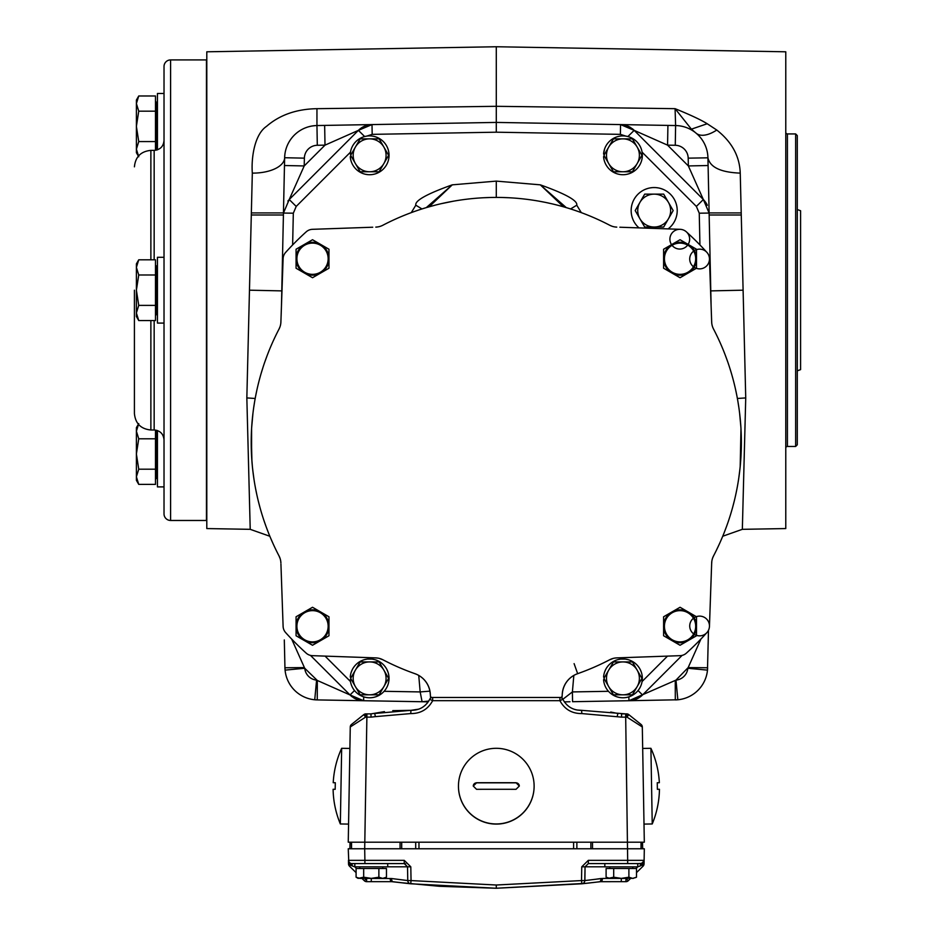<?xml version="1.0" encoding="UTF-8"?>
<svg xmlns="http://www.w3.org/2000/svg" width="935" height="935" viewBox="0 0 935 935"><rect width="100%" height="100%" fill="white"/><g stroke="black" fill="none" stroke-linecap="round" stroke-linejoin="round"><path stroke-width="1.4" d="M722.72 536.246L742.343 529.327L785.774 528.567L785.774 51.799L496.286 46.75L206.799 51.799L206.799 528.567L250.218 529.327L269.841 536.258M625.842 136.113L620.384 134.359L496.286 132.197L372.177 134.359L372.013 124.577A19.74 19.74 -91 0 0 368.776 124.904A19.74 19.74 -91 0 1 372.013 124.577L496.286 122.415L316.953 125.547L316.953 108.682C296.488 109.044 279.67 114.947 266.51 126.365C254.227 134.652 251.176 158.716 252.321 173.127L246.84 397.924L250.218 529.327M496.286 46.75L496.286 122.415L675.608 125.547L496.286 122.415L496.286 132.197M708.496 184.125L707.924 157.723A32.9 32.9 0 0 0 675.608 125.547L675.082 108.67C690.416 114.911 701.121 119.937 707.199 123.747L716.771 130.035C731.836 141.898 739.667 156.262 740.24 173.115L743.103 290.189L710.787 290.89M742.343 529.327L745.733 397.924L743.103 290.189M737.376 398.474L745.733 397.924M628.858 696.856L628.928 700.724A19.74 19.74 89 0 0 631.885 700.455A19.74 19.74 89 0 1 628.928 700.724L675.982 680.119L688.16 667.59L707.62 667.765A32.9 32.9 1.3 0 1 707.479 670.126L708.473 630.295M708.146 644.589L708.414 633.018M638.056 690.544L642.544 694.95L682.094 655.4L642.544 694.95A19.74 19.74 89 0 1 640.148 696.984A19.74 19.74 89 0 0 642.544 694.95L628.928 700.724L677.84 699.777A32.9 32.9 1.3 0 1 675.304 699.918L677.84 699.777A32.9 32.9 0 0 0 707.479 670.126L707.62 667.765M569.999 701.753L564.366 701.858M628.928 700.724L572.559 701.706L572.395 691.923L562.847 699.298A3.284 3.284 0 0 0 559.913 697.452L560.509 697.627M428.733 701.051L428.218 701.834L317.257 699.918L363.633 700.724L350.029 694.95L310.478 655.4L350.029 694.95A19.74 19.74 0 0 0 352.32 696.914A19.74 19.74 0 0 1 350.029 694.95L354.517 690.544M427.014 701.834L426.267 701.823M428.709 701.098L422.082 701.741L363.633 700.724L363.703 696.856M291.662 639.061L304.413 667.59L284.941 667.765L284.31 639.937M284.509 648.738L284.789 660.718M284.824 662.658L284.883 665.206M252.321 173.115A32.9 16.094 -178.8 0 0 284.637 157.723L281.458 306.025M283.644 204.274L283.457 212.864M364.662 136.545L358.397 130.362L372.013 124.577L358.397 130.362L289.231 199.529L283.457 213.051L289.231 199.529L287.875 201.037M324.655 125.407L325.006 145.147L358.397 130.362L289.231 199.529L304.202 165.939L284.474 165.518L283.457 212.794M337.617 125.185L371.756 124.589M711.114 306.025L709.116 213.063L703.342 199.529L634.175 130.362L620.56 124.577A19.74 19.74 0 0 1 631.043 127.814A19.74 19.74 0 0 0 620.56 124.577L620.384 134.359M699.929 244.935L699.251 213.192L696.365 206.425L703.342 199.529L634.175 130.362A19.74 19.74 0 0 0 632.072 128.527A19.74 19.74 0 0 1 634.175 130.362L632.329 128.726M709.104 212.619L708.637 190.775M699.251 213.192L709.116 213.063L707.924 157.723C709.957 167.248 720.721 172.379 740.24 173.115M376.63 227.065L375.8 227.111A16.444 16.444 0 0 0 382.836 225.253A245.087 245.087 0 0 1 609.725 225.253A16.444 16.444 0 0 0 616.773 227.111L615.943 227.065M568.819 208.4L569.532 208.622M573.751 209.978L576.428 210.889M565.453 207.383L567.463 207.979M557.459 205.174L554.56 204.449M551.451 203.713L546.169 202.544M545.421 202.392L539.343 201.235M533.067 200.195L531.15 199.915M514.811 198.115L512.988 197.986M508.652 197.729L502.469 197.495M490.104 197.495L483.921 197.729M453.23 201.224L441.11 203.713M435.102 205.174L427.12 207.383M425.121 207.979L423.111 208.598M417.536 210.41L416.274 210.843M381.363 225.931L380.603 226.212M379.832 226.469L379.049 226.667M603.472 662.903L609.725 659.748A16.444 16.444 0 0 1 616.773 657.889L680.119 655.669A9.864 9.864 0 0 0 686.383 653.133A283.737 283.737 0 0 0 706.918 632.598A9.864 9.864 0 0 0 709.455 626.333L711.675 562.987A16.444 16.444 0 0 1 713.534 555.939A245.087 245.087 0 0 0 713.534 329.05A16.444 16.444 0 0 1 711.675 322.014L709.455 258.668A9.864 9.864 0 0 0 706.918 252.403A283.737 283.737 0 0 0 686.383 231.857A9.864 9.864 0 0 0 680.119 229.32L619.847 227.217M613.512 658.322L609.725 659.748A245.087 245.087 0 0 1 577.608 673.691A23.024 23.024 0 0 0 562.367 693.396L562.496 692.216M430.077 692.251L430.205 693.396A23.024 23.024 0 0 0 414.965 673.691A23.024 23.024 0 0 1 430.322 694.214L430.404 695.885A1.648 1.648 0 0 0 432.052 697.452L560.521 697.452A1.648 1.648 0 0 0 562.157 695.885L562.251 694.214A23.024 23.024 0 0 1 577.608 673.691M414.965 673.691A245.087 245.087 0 0 1 382.836 659.748L389.1 662.903M367.268 657.585L312.454 655.669A9.864 9.864 0 0 1 306.189 653.133A9.864 9.864 0 0 0 312.454 655.669L375.8 657.889A16.444 16.444 0 0 1 382.836 659.748L379.049 658.322M312.454 655.669A9.864 9.864 0 0 1 306.189 653.133A283.737 283.737 0 0 1 285.642 632.598A9.864 9.864 0 0 1 283.106 626.333L280.932 564.062M372.726 227.217L312.454 229.32A9.864 9.864 0 0 0 306.189 231.857A283.737 283.737 0 0 0 285.642 252.403A9.864 9.864 0 0 0 283.106 258.668A9.864 9.864 0 0 1 285.642 252.403A9.864 9.864 0 0 0 283.106 258.668L280.897 322.014A16.444 16.444 0 0 1 279.039 329.05A245.087 245.087 0 0 0 279.039 555.939A16.444 16.444 0 0 1 280.897 562.987L280.745 561.269M671.821 244.491L663.605 249.236L663.605 268.228L680.049 277.73L696.505 268.228L696.505 249.236L680.049 239.734L671.821 244.491A16.444 16.444 0 0 0 671.821 272.973A16.444 16.444 0 0 0 696.505 258.738A16.444 16.444 0 0 0 671.821 244.491M320.74 272.973L328.968 268.228L328.968 249.236L312.524 239.734L296.068 249.236L296.068 268.228L312.524 277.73L320.74 272.973A16.444 16.444 0 0 0 320.74 244.491A16.444 16.444 0 0 0 296.068 258.738A16.444 16.444 0 0 0 320.74 272.973M716.467 550.119L719.26 544.217M722.019 537.952L722.767 536.152M724.356 532.202L726.67 526.101M728.26 521.578L728.879 519.743M730.784 513.712L731.602 510.966M732.608 507.448L734.244 501.137M735.728 494.779L737.037 488.386M738.37 480.742L738.264 481.373M739.877 469.44L738.86 477.423M739.421 473.344L740.099 467.383M740.637 461.411L741.28 436.037M741.116 431.409L740.952 428.183M740.765 425.413L740.275 419.429M738.86 407.567L737.949 401.734M736.757 395.213L735.716 390.164M734.384 384.425L733.94 382.637M733.017 379.072L732.035 375.531M731.322 373.065L729.592 367.443M727.722 361.868L725.478 355.697M725.233 355.055L725.011 354.47M724.8 353.921L723.55 350.765M712.856 327.577L712.563 326.818M712.318 326.046L712.108 325.263M711.722 322.844L711.558 318.94M711.453 315.831L711.184 308.094M630.681 227.602L622.955 227.334M614.318 226.843L613.629 226.702M613.43 226.656L612.741 226.469M611.957 226.212L609.725 225.253M641.363 672.253L640.148 669.402M639.844 668.841L639.248 667.847M639.096 667.613L638.032 666.176M637.974 666.094L636.828 664.808M636.221 664.224L635.017 663.172M634.771 662.985L632.598 661.536M632.504 661.477L631.394 660.893M631.324 660.87L628.974 659.923M627.771 659.572L625.351 659.105M625.118 659.081L620.746 659.081M620.524 659.105L618.105 659.572M616.901 659.923L614.552 660.87M614.482 660.893L613.372 661.477M613.278 661.536L611.104 662.985M610.859 663.172L609.643 664.224M609.047 664.808L607.902 666.094M607.832 666.176L606.78 667.613M606.628 667.847L606.02 668.841M605.728 669.402L604.513 672.253M561.947 698.153L562.122 696.178L561.947 698.153M430.451 696.178L430.626 698.153L430.451 696.178A1.648 1.636 -5 0 0 431.725 697.58M430.264 694.051L430.322 694.763M409.436 671.669L415.981 674.088M418.05 675.058L419.055 675.619M420.025 676.227L420.82 676.788M420.96 676.882L421.86 677.594M423.567 679.126L424.35 679.955M425.799 681.732L426.453 682.667M427.622 684.642L428.136 685.671M428.242 685.893L428.592 686.722M429.001 687.798L429.282 688.639M429.656 689.995L429.89 691.117M399.572 667.695L404.002 669.542M429.901 691.152L420.177 691.923L418.74 675.432M428.207 701.858L422.082 701.741L420.177 691.923L384.11 691.304M254.402 481.957L253.981 479.269M254.04 479.667L253.63 476.885M642.345 155.046L642.345 155.771M632.294 172.309L630.529 173.174M628.741 173.828L626.953 174.296M626.064 174.471L624.299 174.67M623.4 174.716L621.541 174.67M619.648 174.436L617.731 174.003M604.162 160.212L603.987 159.511M421.977 208.949L415.818 205.209C414.696 200.709 426.839 193.931 452.271 184.838L496.286 181.109L540.301 184.838C565.722 193.919 577.865 200.709 576.755 205.209L581.313 212.642M350.695 151.061L350.263 153.994A19.413 19.413 0 0 1 379.715 138.719A19.413 19.413 0 0 1 379.715 171.9A19.413 19.413 0 0 1 350.263 156.624L351.396 156.624M388.691 151.634L388.843 152.545M380.744 171.222L378.991 172.309M377.179 173.185L375.356 173.852M374.456 174.109L372.644 174.483M371.709 174.611L369.769 174.716M367.771 174.623L365.725 174.319M350.894 160.376L350.672 159.476M604.629 148.852L603.578 153.994A19.413 19.413 0 0 1 633.018 138.719A19.413 19.413 0 0 1 633.018 171.9A19.413 19.413 0 0 1 603.578 156.624L604.7 156.624M631.417 214.01L631.546 214.769M676.835 214.769L676.963 214.01M676.963 207.138L676.835 206.39M662.67 189.162L660.531 188.438M658.38 187.935L656.253 187.643M655.213 187.573L653.168 187.573M652.116 187.643L650 187.935M647.85 188.438L645.711 189.162M631.546 206.39L631.417 207.138M696.365 206.425L642.088 152.148L641.878 151.061M604.7 153.994L603.578 153.994M637.179 163.531L632.434 171.76L613.442 171.76L603.94 155.315L608.697 147.087A16.444 16.444 0 0 0 622.932 171.76A16.444 16.444 0 0 0 637.179 147.087L641.936 155.315L637.179 163.531M608.697 147.087L613.442 138.859L632.434 138.859L637.179 147.087A16.444 16.444 0 0 0 608.697 147.087M351.396 153.994L350.263 153.994M383.876 163.531L379.131 171.76L360.139 171.76L350.637 155.315L355.382 147.087A16.444 16.444 0 0 0 369.629 171.76A16.444 16.444 0 0 0 383.876 147.087L388.621 155.315L383.876 163.531M355.382 147.087L360.139 138.859L379.131 138.859L383.876 147.087A16.444 16.444 0 0 0 355.382 147.087M570.595 208.949L576.755 205.209M566.271 207.617L540.301 184.838L563.466 206.81M426.302 207.617L452.271 184.838L429.142 206.799M361.927 227.591L369.617 227.334M266.861 356.317L267.083 355.709M267.34 355.055L267.597 354.388M267.854 353.71L268.123 353.009M268.403 352.308L268.672 351.618M266.814 356.445L264.85 361.868M262.98 367.443L261.251 373.065M260.035 377.308L259.556 379.072M256.856 390.164L255.664 395.937M254.612 401.734L253.701 407.567M252.286 419.429L251.795 425.413M251.608 428.499L251.503 430.38M251.293 436.037L251.936 461.411M252.473 467.383L253.151 473.344M255.535 488.386L256.844 494.779M258.317 501.137L259.965 507.448M263.764 519.942L265.902 526.101M266.37 527.363L268.205 532.202M270.683 538.244L273.312 544.217M275.544 548.985L276.094 550.119M281.003 318.94L280.851 322.844M280.629 324.457L280.488 325.158M280.442 325.357L280.255 326.046M280.009 326.818L279.039 329.05M281.388 308.141L281.119 315.831M279.039 555.939L280.184 558.744M280.418 559.574L280.605 560.416M279.659 557.26L279.916 557.926M281.482 579.805L281.166 570.549M374.725 657.843L378.254 658.158M668.128 228.9A23.024 23.024 0 0 0 654.184 187.549A23.024 23.024 0 0 0 639.002 227.883M644.694 194.129L635.192 210.574L639.949 218.802A16.444 16.444 0 0 0 668.431 218.802L673.177 210.574L668.431 202.357A16.444 16.444 0 0 0 639.949 202.357A16.444 16.444 0 0 0 639.949 218.802L644.694 227.03L663.686 227.03L668.431 218.802A16.444 16.444 0 0 0 668.431 202.357L663.686 194.129L644.694 194.129M388.06 672.253L386.845 669.402M386.541 668.841L385.945 667.847M385.793 667.613L384.729 666.176M384.671 666.094L383.525 664.808M382.918 664.224L381.714 663.172M381.468 662.985L379.294 661.536M379.201 661.477L378.091 660.893M378.02 660.87L375.671 659.923M374.467 659.572L372.048 659.105M371.814 659.081L367.443 659.081M367.221 659.105L364.802 659.572M363.586 659.923L361.237 660.87M361.179 660.893L360.057 661.477M359.963 661.536L358.783 662.272M358.759 662.296L357.801 662.985M357.556 663.172L356.34 664.224M355.744 664.808L354.599 666.094M354.529 666.176L353.477 667.613M353.325 667.847L352.717 668.841M352.413 669.402L351.209 672.253M351.396 679.687L350.263 679.687A19.413 19.413 0 0 0 379.715 694.95A19.413 19.413 0 0 0 379.715 661.781A19.413 19.413 0 0 0 350.263 677.057L351.396 677.057M383.876 686.594L379.131 694.822L360.139 694.822L350.637 678.366L355.382 670.15A16.444 16.444 0 0 0 369.629 694.822A16.444 16.444 0 0 0 383.876 670.15L388.621 678.366L383.876 686.594M355.382 670.15L360.139 661.922L379.131 661.922L383.876 670.15A16.444 16.444 0 0 0 355.382 670.15M561.608 697.919L562.87 699.298L559.913 700.677L432.66 700.677L429.703 699.298A3.284 3.284 0 0 1 432.66 697.452L432.052 697.627M576.591 674.088L583.136 671.669M588.571 669.542L593 667.695M614.318 658.158L616.773 657.889M624.475 657.621L635.029 657.247M711.079 579.864L711.406 570.549M711.628 564.062L711.827 561.269M712.376 558.744L712.914 557.26M712.657 557.926L713.534 555.939M711.967 560.416L712.154 559.574M562.917 689.995L563.221 688.885M563.256 688.756L563.571 687.798M563.969 686.722L564.939 684.642M566.107 682.667L566.774 681.732M568.223 679.955L569.006 679.126M570.712 677.583L571.577 676.905M572.547 676.227L573.202 675.806M573.517 675.619L574.511 675.058M680.119 655.669A9.864 9.864 0 0 0 686.383 653.133A9.864 9.864 0 0 1 680.119 655.669M418.81 709.139L410.944 710.331L410.769 713.569C420.645 713.639 427.938 709.338 432.66 700.677L432.66 697.452A3.284 3.284 0 0 0 429.703 699.298L429.235 700.186M581.804 713.569L621.565 717.133L621.565 713.896L625.69 713.896L581.628 710.331L581.804 713.569C571.928 713.639 564.635 709.338 559.913 700.677L559.913 697.452A3.284 3.284 0 0 1 562.87 699.298C566.914 706.72 573.167 710.401 581.628 710.331L576.883 710.004M427.587 702.688L426.956 703.471M425.565 704.932L424.887 705.551M422.398 707.374L421.58 707.865M420.621 708.368L419.745 708.765M432.66 697.452A3.284 3.284 0 0 0 429.703 699.298L429.703 699.298C425.647 706.72 419.394 710.401 410.944 710.331L392.747 710.647M638.289 863.578L642.029 863.356L644.121 860.34L643.549 862.128L640.826 863.578A3.284 3.284 -90 0 0 644.121 860.34L627.677 860.34L625.69 717.133L626.976 717.122L642.31 726.974L644.32 842.19L348.252 842.19L350.263 726.974L365.597 717.122L365.854 713.896A3.284 3.284 0 0 0 363.797 714.62A3.284 3.284 0 0 1 365.854 713.896L371.008 713.896L366.882 713.896L366.882 717.133L365.597 717.122L363.797 714.62L356.293 720.616M534.119 786.265A37.832 37.821 180 0 1 496.286 824.097A37.832 37.821 180 0 1 458.454 786.265L458.454 786.125A37.832 37.821 0 0 0 496.286 823.957A37.832 37.821 180 0 0 534.119 786.125L534.119 786.265M575.563 709.712L574.803 709.49M569.228 706.755L568.585 706.287M567.674 705.539L567.042 704.967M564.857 702.524L564.424 701.94M384.437 711.628L371.008 713.896L371.008 717.133L366.882 717.133L364.697 848.77L644.32 848.77L644.051 863.882A3.284 3.284 0 0 1 643.07 866.172L636.49 872.635L643.07 866.172A3.284 3.284 0 0 0 644.051 863.882L640.078 866.055L641.994 865.12L643.07 866.172M410.944 710.331L374.678 713.487L375.414 716.631L371.008 717.133M351.49 724.461A3.284 3.284 0 0 0 350.263 726.974A3.284 3.284 -128.7 0 1 351.49 724.461L363.797 714.62M642.509 842.19L642.672 848.77L642.509 842.19M350.052 842.19L349.889 848.77L350.052 842.19M641.071 724.461A3.284 3.284 0 0 1 642.31 726.974A3.284 3.284 128.7 0 0 641.071 724.461L628.776 714.62A3.284 3.284 0 0 0 626.719 713.896L626.976 717.122L628.776 714.62L636.267 720.616M621.565 717.133L625.69 717.133L625.69 713.896L626.719 713.896M617.158 716.631L617.895 713.487L610.73 712.049M644.005 824.097L652.233 823.957L650.912 748.304A94.587 94.587 0 0 1 659.35 782.7L657.258 782.735L657.375 789.315L659.456 789.28A94.587 94.587 0 0 1 652.233 823.957M642.684 748.444L650.912 748.304M349.889 748.444L341.661 748.304L340.34 823.957A94.587 94.587 0 0 1 333.105 789.28L335.186 789.315L335.303 782.735L333.222 782.7A94.587 94.587 0 0 1 341.661 748.304M348.568 824.097L340.34 823.957M348.767 861.696L348.252 848.77L364.697 848.77L364.895 860.34L348.451 860.34L349.223 862.409M637.74 866.815L640.078 866.055L640.826 863.578L588.337 863.578L588.337 860.34L581.757 866.815L585.053 866.815L588.337 863.578M638.71 863.578L639.645 863.578M639.879 863.578L640.627 863.578M410.255 883.739L410.71 883.785A3.284 3.284 0 0 1 407.765 880.571L407.52 866.815L410.804 866.815L404.236 860.34L364.895 860.34L364.895 863.157M594.368 882.383L581.862 883.785L581.523 880.571L584.807 880.571L585.053 866.815L584.878 880.56M596.32 879.157L600.913 878.538A3.284 1.823 -97.2 0 1 599.487 881.752L600.726 881.67A3.284 1.706 -90 0 0 602.432 878.444L584.807 880.571L584.924 874.155M636.057 868.51L637.787 866.815L637.787 863.578L642.029 863.356L641.994 865.12M625.947 881.67L625.947 878.444L628.262 880.723L630.646 878.386L628.262 880.723A3.284 3.284 0 0 1 625.947 881.67L600.399 881.682M640.872 863.578A3.284 3.284 0 0 0 641.924 863.391M643.28 862.479A3.284 3.284 0 0 0 644.11 860.516M604.84 866.815L585.053 866.815L584.807 880.571A3.284 3.284 0 0 1 581.956 883.774A3.284 3.284 0 0 0 584.807 880.571A3.284 3.284 0 0 1 581.862 883.785L496.286 888.25L439.754 886.31M585.661 880.478L586.28 880.408M588.314 880.162L590.055 879.952M594.321 879.426L595.455 879.274M439.286 886.275L399.631 882.546M403.569 883.002L405.907 883.271M406.187 883.294L407.485 883.446M407.59 883.458L408.583 883.563M404.236 860.34L404.236 863.578L407.52 866.815L407.765 880.571A3.284 3.284 0 0 0 410.71 883.785A3.284 3.284 0 0 1 410.699 883.785L496.286 888.25L586.514 883.283M586.666 883.271L590.008 882.897M590.382 882.85L591.014 882.78M410.664 883.785L410.71 883.785A3.284 3.284 -18.1 0 1 407.765 880.571A3.284 3.284 0 0 0 410.605 883.774A3.284 3.284 0 0 1 407.765 880.571A3.284 3.284 0 0 0 410.71 883.785L410.71 883.785A3.284 3.284 -18.1 0 1 407.765 880.571L391.648 878.538A3.284 1.823 -82.8 0 0 393.074 881.752L410.71 883.785L411.049 880.571L496.286 885.013L581.523 880.571L581.757 866.815M407.672 875.405L407.765 880.571L411.049 880.571L410.804 866.815M351.934 863.578L352.694 863.578M404.236 863.578L354.283 863.578M364.895 863.578L371.277 863.578L364.895 863.578L364.895 860.34M352.495 866.055L350.578 865.12L349.491 866.172L356.083 872.635L349.491 866.172A3.284 3.284 0 0 1 348.51 863.882L348.451 860.34A3.284 3.284 0 0 0 351.735 863.578L352.495 866.055L354.786 866.815L354.786 863.578L351.735 863.578A3.284 3.284 0 0 1 348.451 860.34L348.451 860.352M391.648 878.538L366.555 878.386M404.995 863.671A3.284 3.284 0 0 1 405.708 863.928A3.284 3.284 0 0 0 405.509 863.835A3.284 3.284 0 0 1 405.708 863.928L405.591 863.87M409.191 883.622L391.835 881.67A3.284 1.706 -90 0 1 390.14 878.444M386.471 877.205L382.672 878.386L378.874 877.205L371.277 878.386L359.882 878.386L356.083 877.205L356.083 868.51L386.471 868.51L386.471 877.205L384.437 878.386L371.277 878.386L371.277 881.67L391.835 881.67L366.613 881.67L366.613 878.444L364.311 880.723L361.927 878.386L364.311 880.723A3.284 3.284 0 0 0 366.613 881.67M404.68 880.209L405.463 880.303M350.298 863.239L348.919 861.976A3.284 2.139 149.2 0 1 348.942 863.578A3.284 2.139 -30.8 0 0 348.919 861.976L348.942 862.023M350.543 863.356L349.012 862.128L350.543 863.356A3.284 0.771 -68.7 0 1 350.578 865.12L349.047 863.905A3.284 2.092 -34.1 0 0 349.012 862.128L350.637 863.437M371.277 878.386L363.68 877.205L358.117 878.386L356.527 877.451M387.721 863.578L387.721 866.862L354.833 866.815M359.765 868.51L359.765 866.862M382.789 866.862L382.789 868.51M356.083 877.205L357.38 877.848M378.874 868.51L378.874 877.205M363.68 868.51L363.68 877.205M600.726 881.67L581.862 883.785A3.284 3.284 0 0 0 584.807 880.571A3.284 3.284 18.1 0 1 581.909 883.785A3.284 3.284 18.1 0 0 584.807 880.571A3.284 3.284 0 0 1 581.862 883.785A3.284 3.284 18.1 0 0 581.909 883.785A3.284 3.284 18.1 0 1 581.862 883.785A3.284 3.284 0 0 0 581.956 883.774L581.909 883.785M643.315 862.982A3.284 2.092 34.1 0 0 643.525 863.905A3.284 2.092 -145.9 0 1 643.549 862.128L643.338 862.421M643.631 863.578A3.284 2.139 -149.2 0 1 643.654 861.976L643.525 863.905M633.427 878.339L609.9 878.386L606.102 877.205L607.399 877.848M632.691 878.386L628.893 877.205L621.296 878.386L613.699 877.205L608.136 878.386L606.102 877.205L606.102 868.51L636.49 868.51L636.49 877.205L632.691 878.386L636.045 877.451M637.74 863.578L637.74 866.862L604.84 866.862L604.84 863.578M609.784 868.51L609.784 866.862M632.808 866.862L632.808 868.51M628.893 868.51L628.893 877.205M613.699 868.51L613.699 877.205M351.537 848.77L351.537 842.19M641.036 848.77L641.036 842.19M458.454 786.125A37.832 37.821 0 0 1 496.286 748.304A37.832 37.821 180 0 1 534.119 786.125M476.546 782.735A94.528 1.648 0 0 1 496.286 782.7A94.528 1.648 0 0 1 516.026 782.735L519.311 786.043L516.026 789.315A94.528 1.648 180 0 0 496.286 789.28A94.528 1.648 180 0 0 476.546 789.315L473.262 786.043L476.546 782.84A3.284 3.284 0 0 0 473.262 786.09M519.311 786.09A3.284 3.284 0 0 0 516.026 782.84L476.546 782.84M604.7 679.687L603.578 679.687A19.413 19.413 0 0 0 633.018 694.95A19.413 19.413 0 0 0 633.018 661.781A19.413 19.413 0 0 0 603.578 677.057L604.7 677.057M637.179 686.594L632.434 694.822L613.442 694.822L603.94 678.366L608.697 670.15A16.444 16.444 0 0 0 622.932 694.822A16.444 16.444 0 0 0 637.179 670.15L641.936 678.366L637.179 686.594M608.697 670.15L613.442 661.922L632.434 661.922L637.179 670.15A16.444 16.444 0 0 0 608.697 670.15M663.605 635.765L680.049 645.255L696.505 635.765L696.505 616.773L680.049 607.271L671.821 612.016L663.605 616.773L663.605 635.765M671.821 640.51A16.444 16.444 0 0 0 696.505 626.263A16.444 16.444 0 0 0 671.821 612.016A16.444 16.444 0 0 0 671.821 640.51M680.049 610.637A15.626 15.626 0 0 0 664.423 626.263A15.626 15.626 0 0 0 680.049 641.889A15.626 15.626 0 0 0 695.675 626.263A15.626 15.626 0 0 0 680.049 610.637A15.626 15.626 0 0 0 664.423 626.263A15.626 15.626 0 0 0 680.049 641.889A15.626 15.626 0 0 0 695.675 626.263A15.626 15.626 0 0 0 680.049 610.637M680.049 243.112A15.626 15.626 0 0 0 664.423 258.738A15.626 15.626 0 0 0 680.049 274.352A15.626 15.626 0 0 0 695.675 258.738A15.626 15.626 0 0 0 680.049 243.112A15.626 15.626 0 0 0 664.423 258.738A15.626 15.626 0 0 0 680.049 274.352A15.626 15.626 0 0 0 695.675 258.738A15.626 15.626 0 0 0 680.049 243.112M312.524 243.112A15.626 15.626 0 0 0 296.898 258.738A15.626 15.626 0 0 0 312.524 274.352A15.626 15.626 0 0 0 328.15 258.738A15.626 15.626 0 0 0 312.524 243.112A15.626 15.626 0 0 0 296.898 258.738A15.626 15.626 0 0 0 312.524 274.352A15.626 15.626 0 0 0 328.15 258.738A15.626 15.626 0 0 0 312.524 243.112M296.068 635.765L312.524 645.255L328.968 635.765L328.968 616.773L312.524 607.271L304.296 612.016L296.068 616.773L296.068 635.765M304.296 640.51A16.444 16.444 0 0 0 328.968 626.263A16.444 16.444 0 0 0 304.296 612.016A16.444 16.444 0 0 0 304.296 640.51M312.524 610.637A15.626 15.626 0 0 0 296.898 626.263A15.626 15.626 0 0 0 312.524 641.889A15.626 15.626 0 0 0 328.15 626.263A15.626 15.626 0 0 0 312.524 610.637A15.626 15.626 0 0 0 296.898 626.263A15.626 15.626 0 0 0 312.524 641.889A15.626 15.626 0 0 0 328.15 626.263A15.626 15.626 0 0 0 312.524 610.637M704.674 201.002L703.342 199.529A19.74 19.74 -1.2 0 1 704.733 201.083A19.74 19.74 -1.2 0 0 703.342 199.529L688.359 165.939L708.099 165.518M705.235 201.715A19.74 19.74 -1.2 0 1 707.339 205.291A19.74 19.74 -1.2 0 0 705.235 201.715M708.975 211.076A19.74 19.74 -1.2 0 1 709.069 212.046A19.74 19.74 -1.2 0 0 708.975 211.076M675.608 125.547L675.269 145.276A13.16 13.16 0 0 1 688.195 158.155L688.359 165.939L667.567 145.147L634.175 130.362L627.899 136.545M675.269 145.276L667.567 145.147L667.917 125.407M316.953 108.682L496.286 106.309L675.082 108.67L691.397 129.159L697.381 134.289M698.959 135.855L699.719 136.685M701.916 139.467L702.921 140.975M706.626 149.261L707.082 150.979M707.69 154.392L707.853 156.075M696.189 133.237A32.9 16.07 130 0 0 716.771 130.035M316.1 125.57L316.953 125.547A32.9 32.9 0 0 0 284.637 157.723L284.649 157.349M284.684 156.706L284.883 154.357M284.918 154.088L285.081 153.024M287.314 145.439L287.653 144.668M288.015 143.908L288.588 142.798M288.763 142.471L289.57 141.091M289.605 141.056L290.458 139.747M290.505 139.677L291.486 138.345M291.778 137.959L292.526 137.059M302.636 129.1L303.583 128.644M303.875 128.504L305.02 128.013M305.055 127.99L307.229 127.195M307.241 127.183L308.234 126.879M308.293 126.856L311.004 126.19M311.075 126.178L311.846 126.038M311.869 126.026L315.259 125.617M358.397 130.362A19.74 19.74 -91 0 1 360.478 128.551A19.74 19.74 -91 0 0 358.397 130.362L360.454 128.574M361.155 128.06A19.74 19.74 -91 0 1 367.829 125.103A19.74 19.74 -91 0 0 361.155 128.06M255.185 398.474L246.84 397.924M304.413 667.59L304.74 668.268L285.081 670.126L284.941 667.765A32.9 32.9 0 0 0 317.257 699.918L314.733 699.777L317.257 699.918L317.316 680.47L350.029 694.95L354.61 698.363M284.941 667.765L285.081 670.126A32.9 32.9 0 0 0 314.733 699.777L316.591 680.119A13.16 13.16 0 0 1 304.74 668.268L317.316 680.47M353.149 697.498A19.74 19.74 0 0 0 363.633 700.724L363.633 700.724A19.74 19.74 0 0 1 353.149 697.498M687.833 668.268L707.479 670.126A32.9 32.9 0 0 1 677.84 699.777L675.982 680.119A13.16 13.16 0 0 0 687.833 668.268M688.16 667.59L700.911 639.061M639.447 697.475A19.74 19.74 89 0 1 633.065 700.21A19.74 19.74 89 0 0 639.447 697.475M675.257 680.47L675.304 699.918M785.774 448.087A1.648 1.648 0 0 1 787.422 446.451L795.65 446.451L795.65 133.927L787.422 133.927L787.422 446.451M785.774 132.279A1.648 1.648 0 0 0 787.422 133.927M795.65 446.451L797.286 444.803L797.286 135.575L795.65 133.927M797.286 370.833L800.582 369.629L800.582 210.737L797.286 209.545M251.305 215.003L283.41 215.003M709.162 215.003L741.268 215.003M150.874 320.576L150.874 429.995L154.158 429.995C160.154 430.579 163.438 433.875 164.022 439.871L164.022 421.101M251.351 212.935L283.457 212.935M709.116 212.935L741.221 212.935M206.46 520.468L206.46 59.91L170.602 59.91L170.602 520.468L206.46 520.468A0.982 0.982 0 0 0 206.799 520.409M170.602 520.468A6.58 6.58 0 0 1 164.022 513.888L164.022 486.901L157.442 486.901L157.442 430.567M164.022 209.592L164.022 159.266M157.442 149.81L157.442 93.477L164.022 93.477L164.022 66.49L164.022 513.888M170.602 59.91A6.58 6.58 0 0 0 164.022 66.49M164.022 323.078L157.442 323.078L157.442 257.289L164.022 257.289L164.022 140.507C163.438 146.503 160.154 149.787 154.158 150.371L154.158 259.801M164.022 93.477L164.022 126.377M150.874 429.995C140.881 429.025 135.4 423.543 134.418 413.55L134.418 290.189M156.461 150.103L156.461 102.312L157.442 102.64M155.479 150.29L155.479 95.978L138.742 95.978L136.393 103.575L136.393 100.057L138.742 95.978M155.479 111.183L138.742 111.183L136.393 103.575L136.393 126.377L138.742 141.571L136.393 149.168L138.742 156.764M138.742 141.571L155.479 141.571M138.742 111.183L136.393 126.377L136.393 152.685L138.38 156.122M157.115 430.451L157.115 478.065L155.479 479.047M138.742 423.613L136.393 431.21L136.393 454.001L138.742 469.195L136.393 476.792L138.742 484.388L155.479 484.388L155.479 430.088M138.742 469.195L155.479 469.195M138.38 424.245L136.393 427.681L136.393 431.21L138.742 438.807L136.393 454.001L136.393 480.321L138.742 484.388M138.742 438.807L155.479 438.807M156.461 314.253L156.461 266.124L157.115 266.124L157.115 314.253L155.479 315.235M155.479 274.995L138.742 274.995L136.393 267.398L136.393 290.189L138.742 305.383L136.393 312.98L138.742 320.576L155.479 320.576L155.479 259.801L138.742 259.801L136.393 267.398L136.393 263.869L138.742 259.801M138.742 305.383L155.479 305.383M138.742 274.995L136.393 290.189L136.393 316.509L138.742 320.576M573.833 675.432L572.395 691.923L608.463 691.304M642.088 681.533L667.508 656.113M562.122 696.178A1.648 1.636 -175 0 1 560.848 697.58M350.485 681.533L325.064 656.113M350.485 152.148L296.208 206.425L293.321 213.192L292.632 244.935M293.321 213.192L283.445 213.063M411.26 212.642L415.818 205.209M372.177 134.359L366.73 136.113M296.208 206.425L289.231 199.529M496.286 181.109L496.286 197.414M577.655 673.679L574.102 663.628M410.769 713.569L375.414 716.631M627.677 863.578L627.677 860.34L588.337 860.34M621.296 878.386L602.432 878.444M621.296 881.67L621.296 878.444L626.006 878.386M356.516 868.51L354.844 866.862L354.833 863.578M387.721 866.815L407.52 866.815M496.286 885.013L496.286 888.25M351.455 848.77L351.455 842.19M400.063 848.77L400.063 842.19M401.699 848.77L401.699 842.19M415.701 848.77L415.701 842.19M418.974 848.77L418.974 842.19M573.599 842.19L573.599 848.77M576.872 842.19L576.872 848.77M590.873 848.77L590.873 842.19M592.51 848.77L592.51 842.19M641.118 848.77L641.118 842.19M688.195 158.155L707.935 157.816M691.397 129.159L707.199 123.747M317.304 145.276L316.953 125.547A32.9 32.9 0 0 0 284.637 157.723L304.378 158.155L304.202 165.939L325.006 145.147L317.304 145.276A13.16 13.16 0 0 0 304.378 158.155M249.47 290.189L281.786 290.89M154.158 429.995L154.158 320.576M150.874 259.801L150.874 150.371C140.881 151.353 135.4 156.835 134.418 166.827M157.115 149.916L157.115 102.312M156.461 430.275L156.461 478.065M709.455 258.668A9.864 9.864 0 0 0 694.366 250.638A9.864 9.864 0 0 0 694.962 267.726A9.864 9.864 0 0 0 709.455 258.668M680.119 229.32A9.864 9.864 0 0 0 671.061 243.825A9.864 9.864 0 0 0 688.137 244.421A9.864 9.864 0 0 0 680.119 229.32M739.632 413.445L740.894 427.26M740.976 428.756L740.193 466.413M252.929 413.445L251.667 427.494M251.585 428.908L251.585 456.07M251.62 456.806L252.38 466.425M252.684 469.428L253.981 479.281M253.467 409.308L253.63 408.104M260.62 375.204L260.853 374.386M264.944 361.588L265.306 360.571M709.455 626.333A9.864 9.864 0 0 0 694.962 617.275A9.864 9.864 0 0 0 694.366 634.351A9.864 9.864 0 0 0 709.455 626.333M640.826 863.578L637.787 863.578M409.787 883.692L410.488 883.762M592.72 882.582L600.212 881.682M589.541 882.944L588.372 883.084M587.554 883.166L581.862 883.785M709.116 212.864L708.157 168.136M642.544 694.95L641.352 696.049M150.874 150.371L154.158 150.371M156.461 102.312L155.479 101.319M156.461 266.124L155.479 265.131"/></g></svg>
